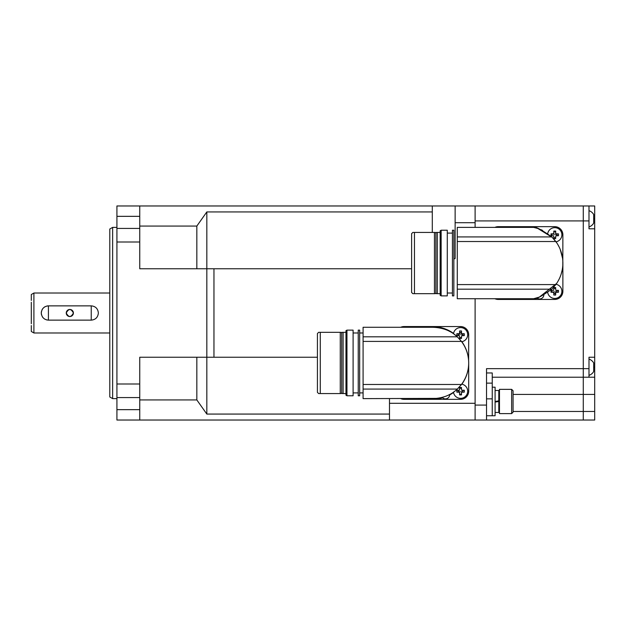 <?xml version="1.0" encoding="UTF-8"?>
<svg xmlns="http://www.w3.org/2000/svg" width="626" height="626" viewBox="0 0 626 626"><rect width="100%" height="100%" fill="white"/><g stroke="black" fill="none" stroke-linecap="round" stroke-linejoin="round"><path stroke-width="0.94" d="M109.785 396.978L109.785 229.022L112.641 227.379L112.641 398.621L109.785 396.978M139.754 205.97L139.754 216.338L116.921 216.338L116.921 205.97L475.111 205.97L475.111 227.379M116.921 216.338L116.921 420.03L139.754 420.03L116.921 420.03M432.3 232.442L432.3 205.97M389.489 398.621L389.489 420.03L139.754 420.03L139.754 409.662L116.921 409.662M389.489 420.03L475.111 420.03L475.111 405.077L486.527 405.077L486.527 368.651L583.283 368.651L583.283 394.435L513.07 394.435M116.921 397.565L139.754 397.565L139.754 383.996L116.921 383.996M116.921 242.004L139.754 242.004L139.754 228.435L116.921 228.435M139.754 397.565L139.754 409.662M139.754 383.996L139.754 357.235L206.83 357.235L206.83 268.765L139.754 268.765L139.754 242.004M139.754 226.056L196.838 226.056L206.83 211.932L206.83 268.765L213.959 268.765L213.959 357.235L206.83 357.235L206.83 414.068L196.838 399.944L196.838 357.235M213.959 357.235L317.421 357.235M411.611 268.765L213.959 268.765M139.754 216.338L139.754 228.435M206.83 211.932L432.3 211.932M196.838 268.765L196.838 226.056M455.133 205.97L455.133 258.444L453.85 259.109M389.489 403.3L475.111 403.3L475.111 420.03L486.527 420.03L486.527 405.077M455.133 222.7L475.111 222.7M139.754 399.944L196.838 399.944M206.83 414.068L389.489 414.068M475.111 298.727L475.111 403.3M461.518 388.441A2.927 2.927 0 0 0 459.594 388.441M459.594 393.965A2.927 2.927 0 0 0 461.518 393.965M459.594 337.453A2.927 2.927 0 0 0 461.518 337.453M31.3 305.668L31.3 320.34M31.3 323.72L31.3 320.332M31.3 325.551L31.3 331.475L33.906 332.977L109.785 332.977M33.906 332.977L33.906 293.023L31.3 294.525L31.3 300.449M31.3 305.66L31.3 302.288M48.421 305.864L91.239 305.864L91.239 320.136C95.543 319.73 97.922 317.351 98.368 313C97.922 308.649 95.551 306.27 91.239 305.864L48.421 305.864C44.117 306.27 41.739 308.649 41.293 313C41.739 317.351 44.117 319.73 48.421 320.136L91.239 320.136L48.421 320.136L48.421 305.864A7.136 7.136 0 0 0 46.864 306.036M45.354 306.56A7.136 7.136 0 0 0 44 307.405M42.858 308.54A7.136 7.136 0 0 0 41.997 309.893M41.472 311.404A7.136 7.136 0 0 0 41.527 314.839M42.255 316.584A7.136 7.136 0 0 0 43.39 318.063M44.884 319.197A7.136 7.136 0 0 0 45.299 319.416M46.606 319.902A7.136 7.136 0 0 0 47.02 319.996M72.866 314.878A3.568 3.568 0 0 0 73.398 313C71.02 308.399 68.641 308.399 66.262 313C68.641 317.601 71.02 317.601 73.398 313A3.568 3.568 0 0 0 72.866 311.122M66.794 311.122A3.568 3.568 0 0 0 66.794 314.878M67.193 315.402A3.568 3.568 0 0 0 67.678 315.84M68.234 316.193A3.568 3.568 0 0 0 68.852 316.427M69.502 316.553A3.568 3.568 0 0 0 70.159 316.553M70.808 316.427A3.568 3.568 0 0 0 71.419 316.193M71.982 315.848A3.568 3.568 0 0 0 72.467 315.402M72.467 310.598A3.568 3.568 0 0 0 71.982 310.152M71.419 309.807A3.568 3.568 0 0 0 70.808 309.573M70.159 309.447A3.568 3.568 0 0 0 69.502 309.447M68.852 309.573A3.568 3.568 0 0 0 68.242 309.807M67.678 310.152A3.568 3.568 0 0 0 67.193 310.598M593.698 218.818L594.7 218.818L594.7 205.97L475.111 205.97L475.111 220.923L583.283 220.923L583.283 368.651L583.283 205.97L583.283 220.923L588.996 220.923L588.996 228.803L594.7 228.803L594.7 218.818L594.7 420.03L583.283 420.03L583.283 394.435L583.283 420.03L486.527 420.03M555.708 288.547A2.927 2.927 0 0 0 553.775 288.547M551.983 290.347A2.927 2.927 0 0 0 551.905 292.021M555.708 232.035A2.927 2.927 0 0 0 553.775 232.035M551.905 234.085A2.927 2.927 0 0 0 551.983 235.759M553.775 237.559A2.927 2.927 0 0 0 555.708 237.559M492.239 377.22L583.283 377.22L583.283 368.651L588.996 368.651L588.996 357.235L594.7 357.235M499.47 394.435L498.805 394.435M594.7 411.47L513.07 411.47M499.47 411.47L498.805 411.47M486.527 372.963L492.239 372.963L492.239 415.75L495.096 415.75L495.096 387.204L492.239 387.204L492.239 415.75L486.527 415.75M495.096 390.491L498.805 390.491L498.805 400.859L495.096 401.477M495.096 402.095L498.805 401.477L498.805 412.464L495.096 412.464M498.805 401.477L498.805 400.859M513.07 412.182L513.07 390.773L511.645 389.349L499.47 389.349L499.47 413.606L511.645 413.606L513.07 412.182M511.645 413.606L511.645 389.349M588.996 205.97L588.996 220.923M594.7 394.427L583.283 394.427M594.7 377.22L583.283 377.22M588.996 377.22L588.996 368.651M588.996 375.365A8.576 8.576 0 0 0 593.698 371.508L593.698 362.947A8.576 8.576 0 0 0 588.996 359.097M588.996 226.948A8.576 8.576 0 0 0 593.698 223.099L593.698 214.53A8.576 8.576 0 0 0 588.996 210.68M317.421 362.947L317.421 392.345L318.634 393.558L320.277 393.558L320.277 332.336L318.634 332.336L317.421 333.548L317.421 362.947M320.277 332.336L341.201 332.336L340.254 332.336L340.254 393.558L318.634 393.558M341.201 332.336L341.686 333.165L342.164 332.336L343.111 332.336L343.111 393.558L345.967 393.558L345.967 332.336L343.111 332.336M340.254 393.558L341.201 393.558L341.686 392.729L341.686 333.165M342.164 393.558L343.111 393.558L342.164 393.558L341.686 392.729M346.953 395.773L346.953 330.121L353.103 330.121L353.103 395.773L346.953 395.773L345.967 395.202L345.967 393.558M345.967 332.336L345.967 330.692L346.953 330.121M353.103 332.977L358.236 332.977M358.236 392.917L353.103 392.917M358.236 395.773L358.236 330.121L359.668 330.121L359.668 395.773L358.236 395.773M433.012 327.273L363.088 327.273L363.088 336.827L457.316 336.827C451.111 330.864 443.012 327.68 433.012 327.273L437.12 327.508M440.125 327.985L443.975 328.994M446.072 329.745L447.152 330.192M448.631 330.864L450.125 331.639M454.007 334.104L456.816 336.365M458.905 338.4L461.456 341.413L363.088 341.413L363.088 336.827M462.395 342.712L463.803 344.926M465.008 347.164L466.026 349.418M466.863 351.679L467.536 353.933M468.045 356.194L468.404 358.448M468.624 360.701L468.694 334.691A8.138 8.138 0 0 0 460.556 326.561L404.044 326.561A8.138 8.138 0 0 0 400.718 327.273M468.624 365.193L468.404 367.446M468.045 369.7L467.536 371.954M466.863 374.215L466.026 376.476M465.008 378.73L463.803 380.968M462.403 383.175L461.448 384.497A35.674 35.674 0 0 0 461.456 341.413L457.316 336.827M461.37 384.599L460.705 385.444M458.905 387.494L456.91 389.442M455.032 391.023L453.482 392.166A7.136 7.136 0 0 0 467.669 391.774A7.136 7.136 0 0 0 461.698 384.161M450.039 394.302L448.584 395.045M447.199 395.679L446.072 396.148M443.975 396.9L440.133 397.909M437.136 398.386L363.088 398.621L363.088 341.413M363.088 384.481L461.456 384.481L457.316 389.067C451.111 395.029 443.012 398.214 433.012 398.621M453.224 333.548A7.418 7.418 0 0 1 453.287 333.212A36.386 36.386 0 0 0 425.132 327.273M468.694 362.79A36.386 36.386 0 0 0 462.035 341.96A7.418 7.418 0 0 1 461.886 341.992M461.886 383.902A7.418 7.418 0 0 1 462.035 383.934A36.386 36.386 0 0 0 468.694 362.947L468.694 391.203A8.138 8.138 0 0 1 460.556 399.333L404.044 399.333A8.138 8.138 0 0 1 400.718 398.621M449.679 394.92A36.386 36.386 0 0 0 453.287 392.674A7.418 7.418 0 0 1 453.224 392.345M442.199 397.424A4.28 4.28 0 0 0 449.687 394.49M425.132 398.621A36.386 36.386 0 0 0 442.621 397.839M359.668 332.977L363.088 332.977M363.088 392.917L359.668 392.917M453.49 333.728A7.136 7.136 0 0 1 467.669 334.12A7.136 7.136 0 0 1 461.698 341.733M456.831 335.622A11.667 4.938 -90 0 1 456.831 333.76A11.737 1.362 0 0 1 459.562 333.697L460.055 334.19L458.561 334.19L458.561 335.192L456.831 335.622A11.737 1.362 0 0 0 459.562 335.692A11.737 1.362 90 0 0 459.625 338.423A11.667 4.938 0 0 0 460.556 338.439A11.667 4.938 0 0 0 461.487 338.423A11.737 1.362 -90 0 0 461.558 335.692A11.737 1.362 0 0 0 464.289 335.622L462.551 335.192L462.551 334.19L464.289 333.76A11.667 4.938 90 0 1 464.289 335.622M459.625 330.958A11.667 4.938 0 0 1 460.556 330.943A11.667 4.938 0 0 1 461.487 330.958L461.057 332.696L460.055 332.696L459.625 330.958A11.737 1.362 90 0 0 459.562 333.697M462.551 334.19L461.057 334.19L461.558 333.697A11.737 1.362 -90 0 0 461.487 330.958M461.558 333.697A11.737 1.362 0 0 1 464.289 333.76M458.561 334.19L456.831 333.76M459.562 392.197A11.737 1.362 180 0 1 456.831 392.134A11.667 4.938 -90 0 1 456.831 390.272L458.561 390.702L458.561 391.704L460.055 391.704L459.562 392.197A11.737 1.362 90 0 0 459.625 394.928A11.667 4.938 0 0 0 460.556 394.951A11.667 4.938 0 0 0 461.487 394.928A11.737 1.362 -90 0 0 461.558 392.197L461.057 391.704L464.289 392.134A11.737 1.362 180 0 1 461.558 392.197M462.551 391.704L462.551 390.702L464.289 390.272A11.737 1.362 180 0 0 461.558 390.201A11.737 1.362 -90 0 0 461.487 387.471A11.667 4.938 180 0 0 460.556 387.455A11.667 4.938 180 0 0 459.625 387.471A11.737 1.362 90 0 0 459.562 390.201A11.737 1.362 180 0 0 456.831 390.272M458.561 391.704L456.831 392.134M464.289 390.272A11.667 4.938 90 0 1 464.289 392.134M494.9 298.727A8.138 8.138 0 0 0 498.233 299.439L554.746 299.439A8.138 8.138 0 0 0 562.876 291.309L562.876 263.053A36.386 36.386 0 0 0 555.818 241.519L457.277 241.519L457.277 227.379L533.657 227.379A36.386 36.386 0 0 0 519.314 227.379M494.9 227.379A8.138 8.138 0 0 1 498.233 226.667L554.746 226.667A8.138 8.138 0 0 1 562.876 234.797L562.805 265.33M519.314 298.727A36.386 36.386 0 0 0 533.657 298.727L539.416 297.068L556.592 283.492M533.712 298.719A36.386 36.386 0 0 0 536.811 297.945A4.28 4.28 0 0 0 543.861 295.026M542.554 230.399A36.386 36.386 0 0 0 540.887 229.632M537.006 228.216A36.386 36.386 0 0 0 534.557 227.567M557.993 281.262L559.198 279M560.215 276.723L561.053 274.438M561.146 274.141L562.211 269.97M562.234 269.876L562.594 267.599M562.617 267.372L562.79 265.627M562.876 262.685L562.821 261.097M562.805 260.784L562.594 258.507M562.563 258.272L560.215 249.383M559.198 247.106L557.993 244.852M556.592 242.614L551.819 236.933L457.277 236.933M555.066 240.525L553.713 238.905M552.328 237.426L537.875 228.49L533.657 227.379C534.87 226.174 540.927 229.359 551.819 236.933M457.277 289.173L551.819 289.173C540.927 296.74 534.878 299.924 533.657 298.727L457.277 298.727L457.277 241.519M551.819 289.173L555.818 284.587A36.386 36.386 0 0 0 562.876 263.053M555.818 284.587L457.277 284.587M434.444 293.664L412.824 293.664L411.611 292.452L411.611 233.655L412.824 232.442L434.444 232.442L434.444 293.664L435.391 293.664L435.868 292.835L436.345 293.664L440.148 293.664L440.148 232.442L437.292 232.442L437.292 293.664M434.444 232.442L435.391 232.442L435.868 233.271L435.868 292.835M437.292 232.442L436.345 232.442L435.868 233.271M414.467 293.664L414.467 232.442M440.148 232.442L440.148 230.798L441.142 230.227L441.142 295.879L440.148 295.308L440.148 293.664M441.142 230.227L447.285 230.227L447.285 295.879L441.142 295.879M447.285 233.083L452.426 233.083M447.285 293.023L452.426 293.023M452.426 230.227L453.85 230.227L453.85 295.879L452.426 295.879L452.426 230.227M547.727 233.506A7.136 7.136 0 0 1 561.851 234.147A7.136 7.136 0 0 1 556.037 241.816M551.013 233.866A11.737 1.362 0 0 1 553.744 233.803L554.245 234.296L551.013 233.866A11.667 4.938 90 0 0 551.013 235.728A11.737 1.362 0 0 0 553.744 235.799A11.737 1.362 90 0 0 553.807 238.529A11.667 4.938 0 0 0 554.746 238.545A11.667 4.938 0 0 0 555.677 238.529A11.737 1.362 -90 0 0 555.739 235.799A11.737 1.362 0 0 0 558.47 235.728L556.741 235.298L556.741 234.296L558.47 233.866A11.667 4.938 90 0 1 558.47 235.728M556.741 234.296L555.239 234.296L555.739 233.803A11.737 1.362 -90 0 0 555.677 231.072A11.667 4.938 180 0 0 554.746 231.049A11.667 4.938 180 0 0 553.807 231.072A11.737 1.362 90 0 0 553.744 233.803M555.739 233.803A11.737 1.362 0 0 1 558.47 233.866M556.037 284.29A7.136 7.136 0 0 1 554.746 298.445A7.136 7.136 0 0 1 547.727 292.6M554.746 295.057A11.667 4.938 180 0 1 553.807 295.042L554.245 293.304L555.239 293.304L555.677 295.042A11.667 4.938 180 0 1 554.746 295.057M553.744 292.303A11.737 1.362 180 0 1 551.013 292.24L554.245 291.81L553.744 292.303A11.737 1.362 90 0 0 553.807 295.042M558.47 290.378A11.667 4.938 90 0 1 558.47 292.24A11.737 1.362 180 0 1 555.739 292.303L555.239 291.81L556.741 291.81L556.741 290.808L558.47 290.378A11.737 1.362 180 0 0 555.739 290.308A11.737 1.362 -90 0 0 555.677 287.577A11.667 4.938 180 0 0 554.746 287.561A11.667 4.938 180 0 0 553.807 287.577A11.737 1.362 90 0 0 553.744 290.308A11.737 1.362 180 0 0 551.013 290.378A11.667 4.938 90 0 0 551.013 292.24M555.677 295.042A11.737 1.362 -90 0 0 555.739 292.303M556.741 291.81L558.47 292.24M486.527 398.856L492.239 398.856M486.527 383.128L492.239 383.128M594.7 367.227L593.698 367.227M457.316 389.067L363.088 389.067M116.921 227.379L112.641 227.379M116.921 398.621L112.641 398.621M33.906 293.023L109.785 293.023"/></g></svg>
